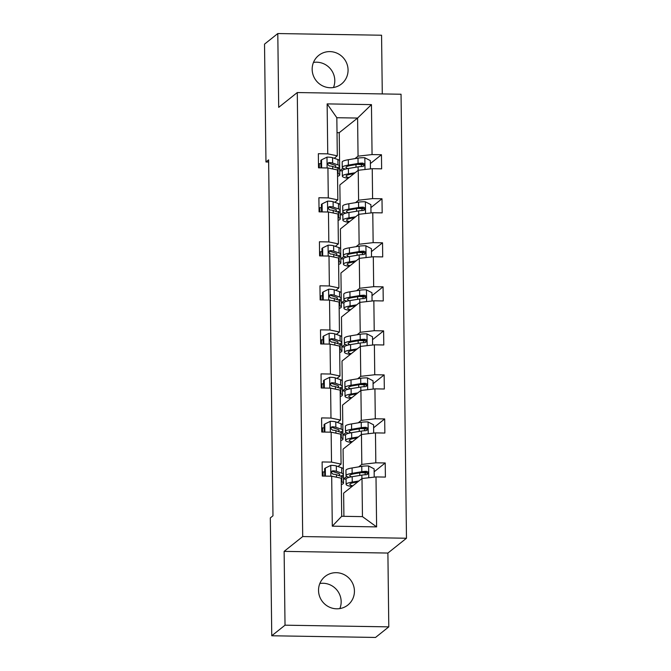 <?xml version="1.0" encoding="UTF-8"?>
<svg xmlns="http://www.w3.org/2000/svg" width="671" height="671" viewBox="0 0 671 671"><rect width="100%" height="100%" fill="white"/><g stroke="black" fill="none" stroke-linecap="round" stroke-linejoin="round"><path stroke-width="1.01" d="M312.166 69.381A18.268 17.748 51.4 0 0 322.541 85.829A18.268 17.748 51.4 0 0 341.505 83.959A18.268 17.748 51.4 0 0 348.064 69.96A18.268 17.748 51.4 0 0 337.689 53.512A18.268 17.748 51.4 0 0 318.725 55.391A18.268 17.748 51.4 0 0 312.166 69.381M333.479 87.507A18.268 17.748 51.4 0 0 334.795 80.545A18.268 17.748 51.4 0 0 313.474 62.42M318.532 590.455A18.268 17.748 51.4 0 0 328.907 606.903A18.268 17.748 51.4 0 0 347.872 605.032A18.268 17.748 51.4 0 0 354.431 591.034A18.268 17.748 51.4 0 0 344.055 574.586A18.268 17.748 51.4 0 0 325.091 576.464A18.268 17.748 51.4 0 0 318.532 590.455M339.845 608.58A18.268 17.748 51.4 0 0 341.162 601.619A18.268 17.748 51.4 0 0 319.841 583.493M382.285 93.923L381.564 35.227L277.794 33.55L264.525 44.135L265.968 161.979L268.643 162.021M406.475 538.243L401.048 94.234L297.278 92.548L302.705 536.565L406.475 538.243L387.897 553.055L284.127 551.377L285.024 625.187L388.794 626.865L387.897 553.055M388.794 626.865L375.525 637.45L271.755 635.773L285.024 625.187M342.294 170.853L339.702 170.811L342.94 168.211M354.984 158.616L358.054 156.167L357.593 118.054L371.449 104.617L372.061 154.582L381.455 154.733L370.384 163.556M339.56 160.646L339.224 132.699L357.593 118.054L336.834 117.719L337.303 155.831L334.225 158.281M339.669 169.394L339.635 166.265M358.054 156.167L372.061 154.582M355.521 202.65L358.591 200.201L358.23 170.275L372.237 168.689L381.631 168.84L381.455 154.733M372.237 168.689L372.598 198.608L382 198.767L370.92 207.591M356.058 246.685L359.128 244.236L358.767 214.309L372.774 212.724L382.168 212.875L382 198.767M372.774 212.724L373.143 242.642L382.537 242.801L371.457 251.625M356.595 290.719L359.664 288.27L359.304 258.343L373.311 256.758L382.705 256.909L382.537 242.801M373.311 256.758L373.68 286.676L383.074 286.836L372.002 295.659M357.131 334.754L360.21 332.304L359.841 302.378L373.848 300.793L383.242 300.944L383.074 286.836M373.848 300.793L374.217 330.711L383.611 330.87L372.539 339.694M357.668 378.788L360.746 376.339L360.377 346.412L374.384 344.827L383.787 344.978L383.611 330.87M374.384 344.827L374.754 374.745L384.147 374.904L373.076 383.728M358.213 422.822L361.283 420.373L360.914 390.447L374.93 388.861L384.324 389.012L384.147 374.904M374.93 388.861L375.29 418.779L384.684 418.939L373.613 427.762M358.75 466.857L361.82 464.407L361.451 434.481L375.466 432.896L384.86 433.047L384.684 418.939M375.466 432.896L375.827 462.814L385.221 462.965L374.15 471.797M376.003 476.93L376.616 526.894L332.296 526.173L331.692 476.217L341.237 478.18L341.707 516.284L362.457 516.628L361.996 478.515L376.003 476.93L385.397 477.081L385.221 462.965M331.516 462.101L331.147 432.183L340.7 434.145L341.069 464.072L331.516 462.101L322.122 461.95L322.29 476.058L331.692 476.217M330.979 418.067L330.61 388.148L340.163 390.111L340.524 420.038L330.979 418.067L321.585 417.916L321.753 432.023L331.147 432.183M330.442 374.032L330.073 344.114L339.627 346.077L339.987 376.003L330.442 374.032L321.048 373.881L321.216 387.989L330.61 388.148M329.906 329.998L329.536 300.08L339.09 302.042L339.451 331.969L329.906 329.998L320.503 329.847L320.679 343.955L330.073 344.114M329.36 285.963L329 256.045L338.545 258.008L338.914 287.934L329.36 285.963L319.966 285.812L320.142 299.92L329.536 300.08M328.824 241.929L328.463 212.011L338.008 213.974L338.377 243.9L328.824 241.929L319.43 241.778L319.606 255.894L329 256.045M328.287 197.895L327.926 167.976L337.471 169.939L337.84 199.866L328.287 197.895L318.893 197.744L319.069 211.86L328.463 212.011M337.303 155.831L327.75 153.86L318.356 153.709L318.524 167.825L327.926 167.976M327.75 153.86L327.138 103.896L371.449 104.617M271.755 635.773L270.312 517.92L272.971 515.806L268.618 159.866L265.968 161.979M337.84 199.866L334.762 202.315M340.105 204.68L339.861 184.919L358.23 170.275M340.205 213.428L340.172 210.3M342.831 214.888L340.239 214.846L343.477 212.246M358.591 200.201L372.598 198.608M338.377 243.9L335.307 246.349M340.642 248.715L340.398 228.954L358.767 214.309M340.742 257.463L340.709 254.326M343.367 258.922L340.776 258.88L344.022 256.28M359.128 244.236L373.143 242.642M338.914 287.934L335.844 290.384M341.178 292.749L340.935 272.988L359.304 258.343M341.287 301.497L341.245 298.36M343.904 302.957L341.321 302.915L344.558 300.314M359.664 288.27L373.68 286.676M339.451 331.969L336.381 334.418M341.715 336.783L341.472 317.022L359.841 302.378M341.824 345.531L341.782 342.395M344.441 346.991L341.858 346.949L345.095 344.349M360.21 332.304L374.217 330.711M339.987 376.003L336.917 378.452M342.252 380.818L342.009 361.057L360.377 346.412M342.361 389.566L342.319 386.429M344.986 391.025L342.395 390.983L345.632 388.383M360.746 376.339L374.754 374.745M340.524 420.038L337.454 422.487M342.789 424.852L342.554 405.091L360.914 390.447M342.898 433.6L342.856 430.463M345.523 435.06L342.931 435.018L346.169 432.418M361.283 420.373L375.29 418.779M341.069 464.072L337.991 466.521M343.326 468.886L343.091 449.125L361.451 434.481M343.435 477.635L343.401 474.498M346.06 479.094L343.468 479.052L346.706 476.452M361.82 464.407L375.827 462.814M332.296 526.173L341.707 516.284M277.794 33.55L278.7 107.36L297.278 92.548M284.127 551.377L302.705 536.565M339.224 132.699L337.018 132.665M343.913 516.326L343.627 493.16L361.996 478.515M362.457 516.628L376.616 526.894M327.138 103.896L336.834 117.719M341.279 481.711L341.849 481.904A21.841 3.246 -0.7 0 1 343.518 483.128A21.841 3.246 -0.7 0 1 341.313 484.579M325.41 476.108L325.318 468.073L330.887 465.338A7.566 1.124 -0.7 0 1 336.33 465.942L341.682 467.796A21.841 3.246 -0.7 0 1 343.351 469.012L343.409 474.372A21.841 3.246 179.3 0 0 341.74 473.156L336.397 471.302A7.566 1.124 179.3 0 0 332.992 470.79L331.994 471.101L331.407 472.585L333.034 474.171A7.566 1.124 -0.7 0 1 336.439 474.691L341.782 476.544A21.841 3.246 -0.7 0 1 343.451 477.76L343.518 483.128M324.663 471.898A18.125 2.692 -0.7 0 1 323.045 471.948L322.239 471.965M325.318 468.073L324.621 468.618L324.714 476.1M340.398 476.066A21.841 3.246 179.3 0 0 343.409 474.372M332.992 470.79L332.229 471.394A3.85 0.57 -0.7 0 1 332.967 471.554L338.318 473.407A18.125 2.692 -0.7 0 1 339.702 474.422A18.125 2.692 -0.7 0 1 338.494 475.403M374.217 477.131L374.116 468.861L368.471 465.942A7.566 1.124 179.3 0 0 361.761 466.353L352.074 467.964A21.841 3.246 179.3 0 0 345.951 470.296L346.018 475.655A21.841 3.246 179.3 0 0 349.247 477.316M361.141 472.627L365.167 472.87A10.417 1.552 -0.7 0 1 367.356 473.063M358.918 480.964L352.25 482.072A21.841 3.246 179.3 0 0 346.127 484.412A21.841 3.246 179.3 0 0 351.931 486.534M357.66 481.971L354.917 482.424A18.125 2.692 179.3 0 0 349.834 484.361A18.125 2.692 179.3 0 0 352.845 485.812M346.127 484.412L346.06 479.044A21.841 3.246 -0.7 0 1 352.183 476.712L361.87 475.102A7.566 1.124 -0.7 0 1 366.408 474.716L367.507 474.322L368.119 472.82L367.624 471.814L366.366 471.327A7.566 1.124 179.3 0 0 361.828 471.713L352.141 473.323A21.841 3.246 179.3 0 0 346.018 475.655M351.671 476.796A18.125 2.692 -0.7 0 1 349.725 475.613A18.125 2.692 -0.7 0 1 354.808 473.676L364.496 472.065A3.85 0.57 -0.7 0 1 365.603 471.939L367.423 473.323M340.742 437.677L341.313 437.869A21.841 3.246 -0.7 0 1 342.982 439.094A21.841 3.246 -0.7 0 1 340.776 440.545M324.873 432.074L324.781 424.038L330.35 421.304A7.566 1.124 -0.7 0 1 335.794 421.908L341.136 423.762A21.841 3.246 -0.7 0 1 342.806 424.978L342.873 430.337A21.841 3.246 179.3 0 0 341.204 429.121L335.852 427.268A7.566 1.124 179.3 0 0 332.455 426.756L331.457 427.066L330.87 428.551L332.497 430.136A7.566 1.124 -0.7 0 1 335.894 430.656L341.245 432.51A21.841 3.246 -0.7 0 1 342.915 433.726L342.982 439.094M324.127 427.863A18.125 2.692 -0.7 0 1 322.508 427.913L321.703 427.93M324.781 424.038L324.085 424.584L324.177 432.065M339.861 432.032A21.841 3.246 179.3 0 0 342.873 430.337M332.455 426.756L331.692 427.36A3.85 0.57 -0.7 0 1 332.43 427.519L337.781 429.373A18.125 2.692 -0.7 0 1 339.165 430.388A18.125 2.692 -0.7 0 1 337.958 431.369M340.205 393.642L340.776 393.835A21.841 3.246 -0.7 0 1 342.445 395.06A21.841 3.246 -0.7 0 1 340.239 396.511M324.336 388.039L324.236 380.004L329.813 377.27A7.566 1.124 -0.7 0 1 335.257 377.874L340.6 379.727A21.841 3.246 -0.7 0 1 342.269 380.943L342.336 386.303A21.841 3.246 179.3 0 0 340.667 385.087L335.315 383.233A7.566 1.124 179.3 0 0 331.919 382.722L330.92 383.032L330.325 384.517L331.96 386.102A7.566 1.124 -0.7 0 1 335.357 386.622L340.709 388.475A21.841 3.246 -0.7 0 1 342.378 389.692L342.445 395.06M323.59 383.829A18.125 2.692 -0.7 0 1 321.971 383.879L321.166 383.896M324.236 380.004L323.548 380.549L323.64 388.031M339.325 387.997A21.841 3.246 179.3 0 0 342.336 386.303M331.919 382.722L331.155 383.326A3.85 0.57 -0.7 0 1 331.893 383.485L337.245 385.339A18.125 2.692 -0.7 0 1 338.629 386.353A18.125 2.692 -0.7 0 1 337.421 387.335M373.68 433.097L373.579 424.827L367.934 421.908A7.566 1.124 179.3 0 0 361.224 422.319L351.537 423.929A21.841 3.246 179.3 0 0 345.414 426.261L345.481 431.621A21.841 3.246 179.3 0 0 348.71 433.281M360.604 428.593L364.63 428.836A10.417 1.552 -0.7 0 1 366.819 429.029M358.381 436.93L351.713 438.037A21.841 3.246 179.3 0 0 345.582 440.377A21.841 3.246 179.3 0 0 351.394 442.499M357.123 437.937L354.38 438.389A18.125 2.692 179.3 0 0 349.297 440.327A18.125 2.692 179.3 0 0 352.309 441.778M345.582 440.377L345.523 435.009A21.841 3.246 -0.7 0 1 351.646 432.678L361.334 431.067A7.566 1.124 -0.7 0 1 365.871 430.681L366.97 430.287L367.582 428.786L367.087 427.779L365.829 427.293A7.566 1.124 179.3 0 0 361.292 427.679L351.604 429.289A21.841 3.246 179.3 0 0 345.481 431.621M351.134 432.761A18.125 2.692 -0.7 0 1 349.188 431.579A18.125 2.692 -0.7 0 1 354.271 429.641L363.959 428.031A3.85 0.57 -0.7 0 1 365.066 427.905L366.886 429.289M373.143 389.063L373.042 380.793L367.398 377.874A7.566 1.124 179.3 0 0 360.688 378.285L351 379.895A21.841 3.246 179.3 0 0 344.877 382.227L344.944 387.586A21.841 3.246 179.3 0 0 348.174 389.247M360.067 384.558L364.085 384.802A10.417 1.552 -0.7 0 1 366.282 384.995M357.844 392.896L351.168 394.003A21.841 3.246 179.3 0 0 345.045 396.343A21.841 3.246 179.3 0 0 350.858 398.465M356.586 393.902L353.843 394.355A18.125 2.692 179.3 0 0 348.761 396.293A18.125 2.692 179.3 0 0 351.772 397.744M345.045 396.343L344.978 390.975A21.841 3.246 -0.7 0 1 351.109 388.643L360.797 387.033A7.566 1.124 -0.7 0 1 365.334 386.647L366.425 386.253L367.045 384.751L366.551 383.745L365.292 383.258A7.566 1.124 179.3 0 0 360.755 383.644L351.067 385.255A21.841 3.246 179.3 0 0 344.944 387.586M350.598 388.727A18.125 2.692 -0.7 0 1 348.652 387.544A18.125 2.692 -0.7 0 1 353.734 385.607L363.422 383.997A3.85 0.57 -0.7 0 1 364.529 383.871L366.341 385.255M339.669 349.608L340.239 349.801A21.841 3.246 -0.7 0 1 341.908 351.025A21.841 3.246 -0.7 0 1 339.702 352.476M323.799 344.005L323.699 335.97L329.276 333.235A7.566 1.124 -0.7 0 1 334.712 333.839L340.063 335.693A21.841 3.246 -0.7 0 1 341.732 336.909L341.799 342.269A21.841 3.246 179.3 0 0 340.13 341.053L334.779 339.199A7.566 1.124 179.3 0 0 331.382 338.687L330.384 338.998L329.788 340.482L331.424 342.067A7.566 1.124 -0.7 0 1 334.821 342.587L340.172 344.441A21.841 3.246 -0.7 0 1 341.841 345.657L341.908 351.025M323.053 339.794A18.125 2.692 -0.7 0 1 321.434 339.845L320.629 339.861M323.699 335.97L323.011 336.515L323.103 343.997M338.78 343.963A21.841 3.246 179.3 0 0 341.799 342.269M331.382 338.687L330.618 339.291A3.85 0.57 -0.7 0 1 331.357 339.451L336.699 341.304A18.125 2.692 -0.7 0 1 338.092 342.319A18.125 2.692 -0.7 0 1 336.884 343.3M372.606 345.028L372.497 336.758L366.861 333.839A7.566 1.124 179.3 0 0 360.151 334.25L350.463 335.861A21.841 3.246 179.3 0 0 344.34 338.192L344.399 343.552A21.841 3.246 179.3 0 0 347.628 345.213M359.53 340.524L363.548 340.767A10.417 1.552 -0.7 0 1 365.745 340.96M357.308 348.861L350.631 349.968A21.841 3.246 179.3 0 0 344.508 352.309A21.841 3.246 179.3 0 0 350.321 354.439M356.049 349.868L353.307 350.321A18.125 2.692 179.3 0 0 348.224 352.258A18.125 2.692 179.3 0 0 351.235 353.709M344.508 352.309L344.441 346.941A21.841 3.246 -0.7 0 1 350.572 344.609L360.252 342.998A7.566 1.124 -0.7 0 1 364.798 342.613L365.888 342.218L366.509 340.717L366.014 339.711L364.756 339.224A7.566 1.124 179.3 0 0 360.218 339.61L350.53 341.22A21.841 3.246 179.3 0 0 344.399 343.552M350.061 344.693A18.125 2.692 -0.7 0 1 348.115 343.51A18.125 2.692 -0.7 0 1 353.198 341.573L362.885 339.962A3.85 0.57 -0.7 0 1 363.992 339.836L365.804 341.22M339.132 305.573L339.702 305.766A21.841 3.246 -0.7 0 1 341.371 306.991A21.841 3.246 -0.7 0 1 339.165 308.442M323.263 299.979L323.162 291.935L328.74 289.201A7.566 1.124 -0.7 0 1 334.175 289.805L339.526 291.659A21.841 3.246 -0.7 0 1 341.195 292.875L341.262 298.234A21.841 3.246 179.3 0 0 339.593 297.018L334.242 295.165A7.566 1.124 179.3 0 0 330.845 294.653L329.838 294.963L329.251 296.448L330.878 298.033A7.566 1.124 -0.7 0 1 334.284 298.553L339.635 300.407A21.841 3.246 -0.7 0 1 341.304 301.623L341.371 306.991M322.516 295.76A18.125 2.692 -0.7 0 1 320.897 295.81L320.092 295.827M323.162 291.935L322.474 292.481L322.566 299.962M338.243 299.929A21.841 3.246 179.3 0 0 341.262 298.234M330.845 294.653L330.073 295.257A3.85 0.57 -0.7 0 1 330.811 295.425L336.163 297.27A18.125 2.692 -0.7 0 1 337.547 298.285A18.125 2.692 -0.7 0 1 336.347 299.266M372.061 300.994L371.96 292.724L366.316 289.805A7.566 1.124 179.3 0 0 359.614 290.216L349.926 291.826A21.841 3.246 179.3 0 0 343.795 294.158L343.862 299.518A21.841 3.246 179.3 0 0 347.092 301.178M358.993 296.49L363.011 296.733A10.417 1.552 -0.7 0 1 365.209 296.926M356.771 304.827L350.094 305.934A21.841 3.246 179.3 0 0 343.971 308.274A21.841 3.246 179.3 0 0 349.784 310.405M355.513 305.833L352.77 306.286A18.125 2.692 179.3 0 0 347.679 308.224A18.125 2.692 179.3 0 0 350.698 309.675M343.971 308.274L343.904 302.906A21.841 3.246 -0.7 0 1 350.027 300.574L359.715 298.964A7.566 1.124 -0.7 0 1 364.261 298.578L365.351 298.184L365.972 296.683L365.477 295.676L364.219 295.19A7.566 1.124 179.3 0 0 359.673 295.584L349.985 297.186A21.841 3.246 179.3 0 0 343.862 299.518M349.524 300.658A18.125 2.692 -0.7 0 1 347.578 299.476A18.125 2.692 -0.7 0 1 352.661 297.538L362.348 295.928A3.85 0.57 -0.7 0 1 363.456 295.802L365.267 297.186M338.595 261.539L339.157 261.732A21.841 3.246 -0.7 0 1 340.826 262.957A21.841 3.246 -0.7 0 1 338.629 264.408M322.726 255.945L322.625 247.901L328.203 245.167A7.566 1.124 -0.7 0 1 333.638 245.771L338.989 247.624A21.841 3.246 -0.7 0 1 340.658 248.84L340.725 254.2A21.841 3.246 179.3 0 0 339.056 252.984L333.705 251.13A7.566 1.124 179.3 0 0 330.3 250.619L329.302 250.929L328.715 252.413L330.342 253.999A7.566 1.124 -0.7 0 1 333.747 254.519L339.098 256.372A21.841 3.246 -0.7 0 1 340.767 257.589L340.826 262.957M321.971 251.726A18.125 2.692 -0.7 0 1 320.352 251.776L319.555 251.793M322.625 247.901L321.937 248.446L322.03 255.928M337.706 255.894A21.841 3.246 179.3 0 0 340.725 254.2M330.3 250.619L329.536 251.222A3.85 0.57 -0.7 0 1 330.275 251.39L335.626 253.235A18.125 2.692 -0.7 0 1 337.01 254.25A18.125 2.692 -0.7 0 1 335.81 255.232M371.524 256.959L371.424 248.689L365.779 245.771A7.566 1.124 179.3 0 0 359.069 246.182L349.39 247.792A21.841 3.246 179.3 0 0 343.258 250.124L343.326 255.483A21.841 3.246 179.3 0 0 346.555 257.144M358.457 252.455L362.474 252.699A10.417 1.552 -0.7 0 1 364.663 252.892M356.234 260.793L349.557 261.9A21.841 3.246 179.3 0 0 343.435 264.24A21.841 3.246 179.3 0 0 349.247 266.37M354.976 261.799L352.225 262.252A18.125 2.692 179.3 0 0 347.142 264.189A18.125 2.692 179.3 0 0 350.161 265.641M343.435 264.24L343.367 258.872A21.841 3.246 -0.7 0 1 349.49 256.54L359.178 254.93A7.566 1.124 -0.7 0 1 363.716 254.544L364.814 254.15L365.435 252.648L364.94 251.642L363.682 251.155A7.566 1.124 179.3 0 0 359.136 251.55L349.448 253.152A21.841 3.246 179.3 0 0 343.326 255.483M348.987 256.624A18.125 2.692 -0.7 0 1 347.041 255.441A18.125 2.692 -0.7 0 1 352.124 253.504L361.812 251.893A3.85 0.57 -0.7 0 1 362.91 251.768L364.73 253.152M338.05 217.505L338.62 217.698A21.841 3.246 -0.7 0 1 340.289 218.922A21.841 3.246 -0.7 0 1 338.092 220.373M322.189 211.91L322.088 203.867L327.658 201.132A7.566 1.124 -0.7 0 1 333.101 201.736L338.452 203.59A21.841 3.246 -0.7 0 1 340.122 204.806L340.189 210.166A21.841 3.246 179.3 0 0 338.519 208.949L333.168 207.096A7.566 1.124 179.3 0 0 329.763 206.584L328.765 206.894L328.178 208.379L329.805 209.973A7.566 1.124 -0.7 0 1 333.21 210.484L338.553 212.338A21.841 3.246 -0.7 0 1 340.222 213.554L340.289 218.922M321.434 207.691A18.125 2.692 -0.7 0 1 319.815 207.742L319.019 207.758M322.088 203.867L321.401 204.412L321.484 211.893M337.169 211.86A21.841 3.246 179.3 0 0 340.189 210.166M329.763 206.584L329 207.188A3.85 0.57 -0.7 0 1 329.738 207.356L335.089 209.201A18.125 2.692 -0.7 0 1 336.473 210.216A18.125 2.692 -0.7 0 1 335.265 211.197M370.988 212.925L370.887 204.655L365.242 201.745A7.566 1.124 179.3 0 0 358.532 202.147L348.845 203.758A21.841 3.246 179.3 0 0 342.722 206.089L342.789 211.449A21.841 3.246 179.3 0 0 346.018 213.11M357.92 208.421L361.937 208.664A10.417 1.552 -0.7 0 1 364.127 208.857M355.689 216.758L349.021 217.865A21.841 3.246 179.3 0 0 342.898 220.205A21.841 3.246 179.3 0 0 348.71 222.336M354.431 217.765L351.688 218.218A18.125 2.692 179.3 0 0 346.605 220.155A18.125 2.692 179.3 0 0 349.616 221.606M342.898 220.205L342.831 214.837A21.841 3.246 -0.7 0 1 348.954 212.506L358.641 210.895A7.566 1.124 -0.7 0 1 363.179 210.509L364.278 210.115L364.89 208.614L364.395 207.607L363.137 207.121A7.566 1.124 179.3 0 0 358.599 207.515L348.912 209.117A21.841 3.246 179.3 0 0 342.789 211.449M348.442 212.59A18.125 2.692 -0.7 0 1 346.496 211.407A18.125 2.692 -0.7 0 1 351.579 209.469L361.266 207.859A3.85 0.57 -0.7 0 1 362.374 207.733L364.194 209.117M337.513 173.47L338.083 173.663A21.841 3.246 -0.7 0 1 339.752 174.888A21.841 3.246 -0.7 0 1 337.547 176.339M321.644 167.876L321.552 159.832L327.121 157.098A7.566 1.124 -0.7 0 1 332.564 157.702L337.916 159.555A21.841 3.246 -0.7 0 1 339.585 160.772L339.643 166.14A21.841 3.246 179.3 0 0 337.974 164.915L332.631 163.061A7.566 1.124 179.3 0 0 329.226 162.55L328.228 162.86L327.641 164.345L329.268 165.938A7.566 1.124 -0.7 0 1 332.673 166.45L338.016 168.304A21.841 3.246 -0.7 0 1 339.685 169.52L339.752 174.888M320.897 163.657A18.125 2.692 -0.7 0 1 319.279 163.707L318.473 163.724M321.552 159.832L320.855 160.377L320.948 167.859M336.632 167.825A21.841 3.246 179.3 0 0 339.643 166.14M329.226 162.55L328.463 163.154A3.85 0.57 -0.7 0 1 329.201 163.321L334.552 165.167A18.125 2.692 -0.7 0 1 335.936 166.182A18.125 2.692 -0.7 0 1 334.728 167.163M370.451 168.891L370.35 160.621L364.705 157.71A7.566 1.124 179.3 0 0 357.995 158.113L348.308 159.723A21.841 3.246 179.3 0 0 342.185 162.055L342.252 167.415A21.841 3.246 179.3 0 0 345.481 169.075M357.375 164.387L361.401 164.63A10.417 1.552 -0.7 0 1 363.59 164.823M355.152 172.724L348.484 173.839A21.841 3.246 179.3 0 0 342.361 176.171A21.841 3.246 179.3 0 0 348.165 178.301M353.894 173.73L351.151 174.183A18.125 2.692 179.3 0 0 346.068 176.121A18.125 2.692 179.3 0 0 349.079 177.572M342.361 176.171L342.294 170.803A21.841 3.246 -0.7 0 1 348.417 168.471L358.104 166.861A7.566 1.124 -0.7 0 1 362.642 166.475L363.741 166.081L364.353 164.58L363.858 163.573L362.6 163.087A7.566 1.124 179.3 0 0 358.062 163.481L348.375 165.083A21.841 3.246 179.3 0 0 342.252 167.415M347.905 168.555A18.125 2.692 -0.7 0 1 345.959 167.373A18.125 2.692 -0.7 0 1 351.042 165.435L360.73 163.825A3.85 0.57 -0.7 0 1 361.837 163.699L363.657 165.083M330.753 465.406L330.878 476.2M341.782 476.544L341.849 481.904M323.095 476.075L323.045 471.948M341.682 467.796L341.74 473.156M336.439 474.691L336.465 477.198M336.33 465.942L336.397 471.302M368.756 477.752L368.614 466.018M352.141 473.323L352.074 467.964M359.765 472.854L359.79 475.445M365.167 472.87L365.192 474.766M352.25 482.072L352.183 476.712M361.828 471.713L361.761 466.353M361.912 478.582L361.87 475.102M365.603 471.939L366.366 471.327M330.216 421.371L330.342 432.166M341.245 432.51L341.313 437.869M322.558 432.04L322.508 427.913M341.136 423.762L341.204 429.121M335.894 430.656L335.928 433.164M335.794 421.908L335.852 427.268M329.671 377.337L329.805 388.132M340.709 388.475L340.776 393.835M322.021 388.006L321.971 383.879M340.6 379.727L340.667 385.087M335.357 386.622L335.391 389.13M335.257 377.874L335.315 383.233M368.22 433.718L368.077 421.984M351.604 429.289L351.537 423.929M359.228 428.819L359.253 431.411M364.63 428.836L364.647 430.732M351.713 438.037L351.646 432.678M361.292 427.679L361.224 422.319M361.375 434.548L361.334 431.067M365.066 427.905L365.829 427.293M367.683 389.683L367.54 377.949M351.067 385.255L351 379.895M358.683 384.785L358.717 387.377M364.085 384.802L364.11 386.697M351.168 394.003L351.109 388.643M360.755 383.644L360.688 378.285M360.839 390.514L360.797 387.033M364.529 383.871L365.292 383.258M329.134 333.302L329.268 344.097M340.172 344.441L340.239 349.801M321.484 343.971L321.434 339.845M340.063 335.693L340.13 341.053M334.821 342.587L334.854 345.095M334.712 333.839L334.779 339.199M367.146 345.649L366.995 333.915M350.53 341.22L350.463 335.861M358.146 340.751L358.18 343.342M363.548 340.767L363.573 342.663M350.631 349.968L350.572 344.609M360.218 339.61L360.151 334.25M360.302 346.479L360.252 342.998M363.992 339.836L364.756 339.224M328.597 289.268L328.731 300.063M339.635 300.407L339.702 305.766M320.948 299.937L320.897 295.81M339.526 291.659L339.593 297.018M334.284 298.553L334.317 301.061M334.175 289.805L334.242 295.165M366.601 301.615L366.458 289.88M349.985 297.186L349.926 291.826M357.609 296.716L357.643 299.308M363.011 296.733L363.036 298.629M350.094 305.934L350.027 300.574M359.673 295.584L359.614 290.216M359.757 302.445L359.715 298.964M363.456 295.802L364.219 295.19M328.06 245.234L328.194 256.028M339.098 256.372L339.157 261.732M320.402 255.903L320.352 251.776M338.989 247.624L339.056 252.984M333.747 254.519L333.772 257.027M333.638 245.771L333.705 251.13M366.064 257.58L365.921 245.846M349.448 253.152L349.39 247.792M357.073 252.682L357.106 255.274M362.474 252.699L362.499 254.594M349.557 261.9L349.49 256.54M359.136 251.55L359.069 246.182M359.22 258.41L359.178 254.93M362.91 251.768L363.682 251.155M327.523 201.199L327.658 211.994M338.553 212.338L338.62 217.698M319.866 211.868L319.815 207.742M338.452 203.59L338.519 208.949M333.21 210.484L333.235 212.992M333.101 201.736L333.168 207.096M365.527 213.546L365.385 201.812M348.912 209.117L348.845 203.758M356.536 208.647L356.569 211.239M361.937 208.664L361.963 210.56M349.021 217.865L348.954 212.506M358.599 207.515L358.532 202.147M358.683 214.376L358.641 210.895M362.374 207.733L363.137 207.121M326.987 157.165L327.113 167.96M338.016 168.304L338.083 173.663M319.329 167.834L319.279 163.707M337.916 159.555L337.974 164.915M332.673 166.45L332.699 168.958M332.564 157.702L332.631 163.061M364.99 169.511L364.848 157.777M348.375 165.083L348.308 159.723M355.999 164.613L356.024 167.205M361.401 164.63L361.426 166.525M348.484 173.839L348.417 168.471M358.062 163.481L357.995 158.113M358.146 170.342L358.104 166.861M361.837 163.699L362.6 163.087"/></g></svg>
